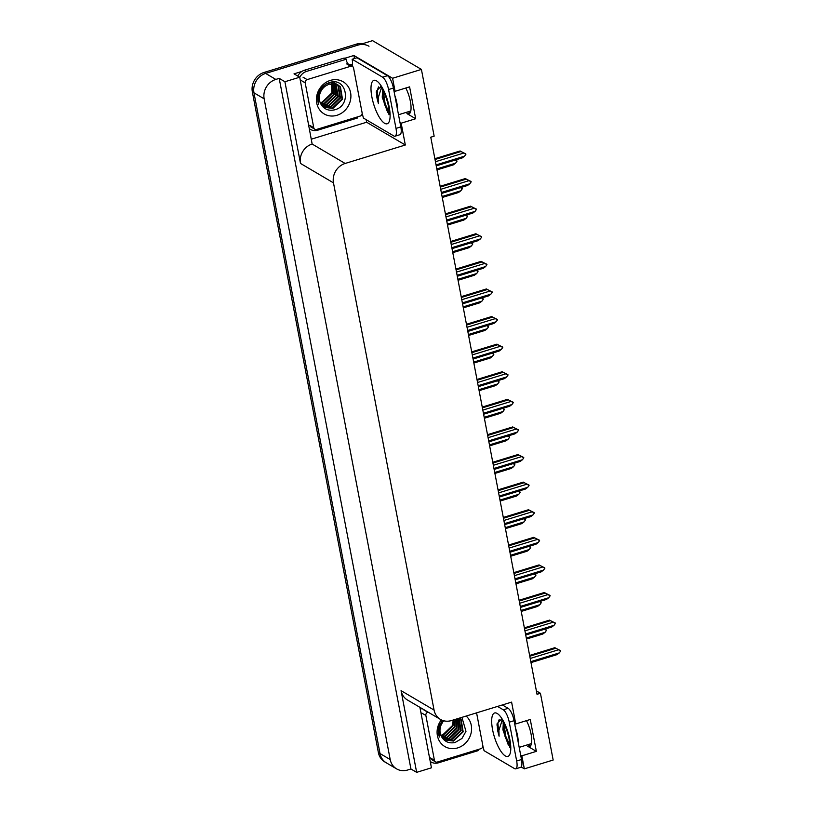 <?xml version="1.0" encoding="UTF-8"?>
<svg xmlns="http://www.w3.org/2000/svg" width="813" height="813" viewBox="0 0 813 813"><rect width="100%" height="100%" fill="white"/><g stroke="black" fill="none" stroke-linecap="round" stroke-linejoin="round"><path stroke-width="1.22" d="M405.799 88.028A17.073 5.406 73 0 1 410.839 104.379A17.073 5.406 73 0 1 408.878 113.962A17.073 5.406 73 0 1 406.917 113.586L415.677 118.739L401.165 123.19L405.321 145.009L345.149 163.464A16.006 14.349 120.5 0 0 333.482 182.854L434.061 710.074A16.006 14.349 120.5 0 0 440.453 719.414A16.006 14.349 120.5 0 0 451.418 720.572L511.601 702.117L515.757 723.936L514.578 723.245M396.592 768.874A16.006 14.349 -59.5 0 1 390.199 759.535L264.154 98.82A16.006 14.349 -59.5 0 1 275.82 79.42L279.205 78.383L410.941 768.996L407.557 770.033A16.006 14.349 -59.5 0 1 396.592 768.874L386.409 762.889A16.006 14.349 -59.5 0 1 380.017 753.539L253.971 92.824A16.006 14.349 -59.5 0 1 265.638 73.434L372.537 40.65L421.419 69.42L392.588 78.261L353.889 55.487L354.478 58.526M432.079 762.513L430.534 762.99M366.135 119.674L366.622 122.235L311.521 139.125M345.149 163.464L312.151 144.043L299.712 77.205L294.011 73.851L301.887 71.432M344.661 58.312L353.889 55.487M434.061 710.074L401.063 690.654L416.652 772.35L431.449 767.807L419.915 707.33M401.063 690.654A16.006 14.349 120.5 0 0 407.455 699.993L440.453 719.414M312.151 144.043A16.006 14.349 120.5 0 0 300.495 163.433L284.906 81.737L279.205 78.383M299.712 77.205L284.906 81.737M520.666 755.125L521.844 755.816L524.334 768.864L553.165 760.033L540.432 693.276L536.387 690.898M524.334 768.864L521.113 766.974M416.652 772.35L410.941 768.996M540.432 693.276L537.037 694.312L430.768 137.204L434.152 136.167L421.419 69.42M405.321 145.009L366.622 122.235M392.588 78.261L395.077 91.31L393.899 90.619M399.986 122.499L401.165 123.19M526.478 720.653A17.073 5.406 -107 0 1 531.519 737.005A17.073 5.406 -107 0 1 529.558 746.588A17.073 5.406 -107 0 1 527.596 746.212L536.356 751.364L530.269 719.485L515.757 723.936M536.356 751.364L521.844 755.816M415.677 118.739L409.589 86.859L395.077 91.31M362.75 43.648A16.006 14.349 -59.5 0 0 356.399 44.136L264.001 72.469A16.006 14.349 -59.5 0 0 252.345 91.869L378.38 752.584A16.006 14.349 -59.5 0 0 384.783 761.923L386.409 762.889A16.006 14.349 -59.5 0 1 380.017 753.539L253.971 92.824A16.006 14.349 -59.5 0 1 265.638 73.434L358.025 45.101A16.006 14.349 -59.5 0 1 368.99 46.25M544.791 629.16L546.458 630.421L545.106 632.301L526.316 638.063M545.106 632.301L542.82 634.018L526.499 639.028M544.68 629.201L546.377 630.014M529.629 655.441L554.862 647.697L560.655 651.03L559.314 652.91L530.808 661.65M530.198 658.459L558.704 649.719L555.797 648.246L529.771 656.233M554.862 647.697L555.797 648.246M558.704 649.719L560.574 650.624M559.314 652.91L557.017 654.628L530.991 662.605M539.527 601.569L541.194 602.819L539.842 604.709L521.052 610.472M539.842 604.709L537.556 606.427L521.224 611.427M539.415 601.6L541.112 602.413M534.263 573.968L535.93 575.228L534.578 577.108L515.788 582.87M534.578 577.108L532.291 578.826L515.96 583.836M534.151 574.008L535.848 574.821M528.999 546.377L530.665 547.627L529.314 549.517L510.523 555.279M529.314 549.517L527.027 551.234L510.696 556.234M528.887 546.407L530.584 547.22M524.365 627.839L549.598 620.106L555.391 623.429L554.049 625.309L525.544 634.049M524.934 630.868L553.44 622.128L550.533 620.654L524.507 628.632M549.598 620.106L550.533 620.654M553.44 622.128L555.309 623.022M554.049 625.309L551.753 627.026L525.726 635.014M519.101 600.248L544.334 592.504L550.127 595.838L548.785 597.718L520.279 606.457M519.67 603.266L548.175 594.527L545.269 593.053L519.243 601.041M544.334 592.504L545.269 593.053M548.175 594.527L550.045 595.421M548.785 597.718L546.488 599.435L520.462 607.413M513.836 572.647L539.07 564.913L544.862 568.236L543.521 570.116L515.015 578.856M514.405 575.675L542.911 566.935L540.005 565.462L513.979 573.439M539.07 564.913L540.005 565.462M542.911 566.935L544.781 567.83M543.521 570.116L541.224 571.834L515.198 579.821M508.572 545.056L533.806 537.312L539.598 540.645L538.257 542.525L509.751 551.265M509.141 548.074L537.647 539.334L534.741 537.86L508.714 545.848M533.806 537.312L534.741 537.86M537.647 539.334L539.517 540.228M538.257 542.525L535.96 544.243L509.934 552.22M410.88 110.497A17.388 5.508 73 0 1 409.833 111.269L398.502 114.745M389.122 113.271L387.557 112.164L382.242 97.225L382.669 90.019M381.368 87.977L378.228 97.753L378.421 103.586L376.927 97.804L376.439 91.046L380.464 86.93M387.445 75.7L382.608 77.184L352.131 59.247L356.968 57.764L387.445 75.7A10.671 3.374 73 0 1 393.411 88.058L400.829 126.909A10.671 3.374 73 0 1 399.884 134.714L395.047 136.198A10.671 3.374 73 0 1 393.817 135.964L363.35 118.027A10.671 3.374 73 0 0 362.151 113.566M382.608 77.184A10.671 3.374 73 0 1 388.573 89.542L395.992 128.393A10.671 3.374 73 0 1 395.047 136.198M352.131 59.247A10.671 3.374 73 0 1 352.059 66.199M357.212 116.991A10.671 9.563 -59.5 0 0 357.435 118.017L317.771 130.182A10.671 9.563 -59.5 0 1 310.464 129.409A10.671 9.563 -59.5 0 1 309.55 128.789M347.954 63.851A10.671 9.563 -59.5 0 1 346.226 59.237L344.194 58.038L304.529 70.203A10.671 9.563 120.5 0 0 297.771 76.066M299.743 77.398A10.671 9.563 -59.5 0 1 306.562 71.402L346.226 59.237M349.671 64.796A5.335 1.656 169.2 0 1 352.517 64.207M382.456 90.731L384.376 104.003L388.279 112.855M376.439 91.005L376.307 92.57M383.208 90.985L385.149 103.769L389.132 112.743M378.502 86.889L377.222 90.66L378.421 103.586M531.56 743.123A17.388 5.508 73 0 1 530.513 743.895L519.182 747.371M509.802 745.897L508.237 744.789L502.922 729.85L503.349 722.645M502.048 720.603L498.908 730.379L499.101 736.212L497.607 730.43L497.119 723.672L501.143 719.556M502.383 704.942L508.125 708.326A10.671 3.374 73 0 1 514.09 720.684L521.509 759.535A10.671 3.374 73 0 1 520.564 767.34L515.727 768.824A10.671 3.374 73 0 1 514.497 768.59L484.03 750.653A10.671 3.374 73 0 0 482.831 746.192M497.546 706.426L503.288 709.81A10.671 3.374 73 0 1 509.253 722.168L516.672 761.019A10.671 3.374 73 0 1 515.727 768.824M477.892 749.616A10.671 9.563 -59.5 0 0 478.115 750.643L438.451 762.807A10.671 9.563 -59.5 0 1 431.144 762.035A10.671 9.563 -59.5 0 1 430.229 761.415M420.423 710.023A10.671 9.563 -59.5 0 1 421.48 708.245M503.135 723.357L505.056 736.629L508.958 745.48M497.119 723.631L496.987 725.196M503.887 723.611L505.828 736.395L509.812 745.358M499.182 719.515L497.902 723.285L499.101 736.212M330.332 80.416A18.669 16.738 -59.5 0 1 350.586 92.652A18.669 16.738 -59.5 0 1 336.978 115.283A18.669 16.738 -59.5 0 1 316.724 103.038A18.669 16.738 -59.5 0 1 330.332 80.416M334.377 109.887C352.385 105.792 346.633 76.503 329.722 82.52C324.834 84.044 321.267 87.306 319.011 92.306C317.405 96.442 317.304 100.456 318.726 104.359C317.029 96.513 319.306 90.395 325.535 86.005A13.333 11.951 120.5 0 0 320.8 103.922C323.848 109.094 328.371 111.086 334.377 109.887M325.535 86.005L329.143 84.135L338.025 84.948L340.464 86.95L342.497 99.206L332.873 108.444L323.259 107.194L332.365 108.139L341.988 98.901L339.956 86.645L337.771 84.796M338.025 84.948L328.635 83.83M322.751 106.696L330.332 106.94L339.956 97.702L337.913 85.446L336.704 84.288M336.46 84.105L335.728 83.597M322.913 106.859L330.84 107.245L340.464 98.007L338.421 85.751L336.978 84.41M336.734 84.227L330.383 82.347M322.07 105.903L328.289 105.741L337.913 96.503L335.556 83.902M322.243 106.127L328.798 106.046L338.421 96.808L335.85 83.993M335.627 83.78L334.936 83.211M334.702 83.028L333.95 82.55M321.379 104.948L326.257 104.542L335.881 95.304L334.336 83.648M321.552 105.202L326.765 104.847L336.389 95.609L334.651 83.698M320.749 103.83L324.214 103.342L333.838 94.105L333.035 83.546M320.901 104.125L324.722 103.647L334.356 94.41L333.371 83.556M320.17 102.59A13.333 11.951 -59.5 0 0 322.182 102.143L331.806 92.906L331.633 83.597M320.292 102.885L322.69 102.448L332.314 93.21L331.989 83.566M316.643 129.43A2.663 2.388 -59.5 0 1 313.747 127.682L305.19 82.845A2.663 2.388 -59.5 0 1 307.141 79.613L350.667 66.27A2.663 2.388 -59.5 0 1 353.564 68.018L362.12 112.844A2.663 2.388 -59.5 0 1 360.179 116.076L316.643 129.43M350.667 66.27L346.602 63.871A2.663 2.388 -59.5 0 1 348.431 64.064L352.496 66.453M466.123 716.06A18.669 16.738 -59.5 0 1 470.92 733.793A18.669 16.738 -59.5 0 1 457.658 747.909A18.669 16.738 -59.5 0 1 439.396 741.039A18.669 16.738 -59.5 0 1 441.327 719.881M443.776 720.785A13.333 11.951 120.5 0 0 441.479 736.548C444.528 741.72 449.05 743.712 455.056 742.513L461.967 738.458L465.981 731.354L461.906 717.351M459.508 718.092L461.144 719.576L463.176 731.832L453.552 741.07L443.939 739.82L453.044 740.765L462.668 731.527L460.636 719.271L459.416 718.123M443.431 739.322L451.012 739.566L460.636 730.328L458.796 718.306M443.593 739.484L451.52 739.871L461.144 730.633L458.989 718.245M442.75 738.529L448.969 738.367L458.593 729.129L457.81 718.611M442.922 738.753L449.477 738.671L459.101 729.434L458.085 718.529M442.059 737.574L446.937 737.167L456.56 727.93L456.54 719.007M442.231 737.828L447.445 737.472L457.069 728.235L456.886 718.895M441.429 736.456L444.894 735.968L454.518 726.731L455.006 719.475M441.581 736.751L445.402 736.273L455.036 727.035L455.412 719.353M440.849 735.216A13.333 11.951 -59.5 0 0 442.861 734.769L452.485 725.531L453.217 720.023M440.971 735.511L443.37 735.074L452.993 725.836L453.684 719.871M476.581 712.859L482.8 745.47A2.663 2.388 -59.5 0 1 480.859 748.702L437.323 762.055A2.663 2.388 -59.5 0 1 434.427 760.307L425.87 715.47A2.663 2.388 -59.5 0 1 427.821 712.239L428.105 712.147M442.475 720.379L439.691 724.932C438.085 729.068 437.983 733.082 439.406 736.985L439.284 728.265L443.492 720.714M523.735 518.775L525.401 520.035L524.05 521.916L505.259 527.678M524.05 521.916L521.763 523.633L505.432 528.643M523.623 518.816L525.32 519.629M518.47 491.184L520.137 492.434L518.785 494.324L499.985 500.086M518.785 494.324L516.499 496.042L500.168 501.042M518.359 491.215L520.056 492.028M513.206 463.583L514.873 464.843L513.521 466.723L494.721 472.485M513.521 466.723L511.235 468.44L494.904 473.44M513.094 463.623L514.792 464.436M503.308 517.454L528.541 509.721L534.334 513.044L532.993 514.924L504.487 523.663M503.877 520.483L532.383 511.743L529.476 510.269L503.45 518.247M528.541 509.721L529.476 510.269M532.383 511.743L534.253 512.637M532.993 514.924L530.696 516.641L504.67 524.619M498.044 489.863L523.277 482.119L529.07 485.452L527.728 487.333L499.223 496.072M498.613 492.881L527.119 484.142L524.212 482.668L498.186 490.656M523.277 482.119L524.212 482.668M527.119 484.142L528.989 485.036M527.728 487.333L525.432 489.05L499.406 497.028M492.78 462.262L518.013 454.528L523.806 457.851L522.464 459.731L493.958 468.471M493.349 465.29L521.855 456.55L518.948 455.077L492.922 463.054M518.013 454.528L518.948 455.077M521.855 456.55L523.724 457.445M522.464 459.731L520.168 461.449L494.141 469.426M507.942 435.992L509.609 437.242L508.257 439.132L489.456 444.894M508.257 439.132L505.971 440.839L489.639 445.849M507.83 436.022L509.527 436.835M502.678 408.39L504.345 409.65L502.993 411.53L484.192 417.293M502.993 411.53L500.706 413.248L484.375 418.248M502.566 408.431L504.263 409.244M497.414 380.799L499.08 382.049L497.729 383.939L478.928 389.701M497.729 383.939L495.442 385.647L479.111 390.657M497.302 380.83L498.999 381.643M492.15 353.198L493.816 354.458L492.465 356.338L473.664 362.1M492.465 356.338L490.178 358.055L473.847 363.055M492.038 353.238L493.735 354.051M486.885 325.606L488.552 326.856L487.2 328.747L468.4 334.509M487.2 328.747L484.904 330.454L468.583 335.464M486.774 325.637L488.471 326.45M487.515 434.67L512.749 426.927L518.542 430.26L517.2 432.14L488.694 440.88M488.085 437.689L516.59 428.949L513.684 427.475L487.658 435.463M512.749 426.927L513.684 427.475M516.59 428.949L518.46 429.843M517.2 432.14L514.903 433.857L488.877 441.835M482.251 407.069L507.485 399.335L513.277 402.659L511.936 404.539L483.43 413.278M482.82 410.098L511.326 401.358L508.42 399.884L482.394 407.862M507.485 399.335L508.42 399.884M511.326 401.358L513.196 402.252M511.936 404.539L509.639 406.256L483.613 414.234M476.977 379.478L502.221 371.734L508.013 375.067L506.672 376.947L478.166 385.687M477.556 382.496L506.062 373.756L503.156 372.283L477.129 380.26M502.221 371.734L503.156 372.283M506.062 373.756L507.932 374.651M506.672 376.947L504.375 378.665L478.349 386.642M471.713 351.877L496.956 344.143L502.749 347.466L501.408 349.346L472.902 358.086M472.292 354.905L500.798 346.165L497.891 344.692L471.865 352.669M496.956 344.143L497.891 344.692M500.798 346.165L502.668 347.06M501.408 349.346L499.111 351.064L473.085 359.041M466.449 324.285L491.692 316.542L497.485 319.875L496.143 321.755L467.638 330.495M467.028 327.304L495.534 318.564L492.627 317.09L466.601 325.068M491.692 316.542L492.627 317.09M495.534 318.564L497.404 319.458M496.143 321.755L493.847 323.472L467.821 331.45M481.621 298.005L483.288 299.265L481.936 301.145L463.136 306.908M481.936 301.145L479.64 302.863L463.319 307.863M481.509 298.046L483.207 298.859M476.357 270.414L478.024 271.664L476.672 273.554L457.871 279.316M476.672 273.554L474.375 275.261L458.054 280.272M476.245 270.444L477.942 271.257M471.093 242.813L472.749 244.073L471.408 245.953L452.607 251.715M471.408 245.953L469.111 247.67L452.79 252.67M470.981 242.853L472.678 243.666M465.829 215.221L467.485 216.471L466.144 218.351L447.343 224.124M466.144 218.351L463.847 220.069L447.526 225.079M465.717 215.252L467.414 216.065M460.565 187.62L462.221 188.88L460.88 190.76L442.079 196.522M460.88 190.76L458.583 192.478L442.262 197.478M460.453 187.661L462.15 188.464M455.3 160.029L456.957 161.279L455.615 163.159L436.815 168.931M455.615 163.159L453.319 164.876L436.998 169.887M455.189 160.059L456.886 160.872M461.184 296.684L486.428 288.95L492.221 292.274L490.879 294.154L462.373 302.893M461.764 299.712L490.269 290.973L487.363 289.499L461.337 297.477M486.428 288.95L487.363 289.499M490.269 290.973L492.139 291.867M490.879 294.154L488.583 295.871L462.556 303.849M455.92 269.093L481.164 261.349L486.957 264.672L485.615 266.562L457.109 275.302M456.5 272.111L485.005 263.371L482.099 261.898L456.073 269.875M481.164 261.349L482.099 261.898M485.005 263.371L486.875 264.266M485.615 266.562L483.318 268.28L457.292 276.257M450.656 241.491L475.9 233.748L481.692 237.081L480.351 238.961L451.845 247.701M451.235 244.52L479.741 235.78L476.835 234.307L450.809 242.284M475.9 233.748L476.835 234.307M479.741 235.78L481.611 236.674M480.351 238.961L478.054 240.678L452.028 248.656M445.392 213.9L470.636 206.156L476.428 209.48L475.087 211.37L446.581 220.11M445.971 216.919L474.477 208.179L471.57 206.705L445.544 214.683M470.636 206.156L471.57 206.705M474.477 208.179L476.347 209.073M475.087 211.37L472.79 213.087L446.764 221.065M440.128 186.299L465.371 178.555L471.164 181.888L469.823 183.768L441.317 192.508M440.707 189.317L469.213 180.588L466.306 179.114L440.28 187.092M465.371 178.555L466.306 179.114M469.213 180.588L471.083 181.482M469.823 183.768L467.526 185.486L441.5 193.464M434.864 158.698L460.107 150.964L465.9 154.287L464.558 156.177L436.053 164.917M435.443 161.726L463.949 152.986L461.042 151.513L435.016 159.49M460.107 150.964L461.042 151.513M463.949 152.986L465.819 153.881M464.558 156.177L462.262 157.895L436.235 165.872M406.917 113.586L410.291 112.55M275.82 79.42L264.001 72.469M264.154 98.82L252.345 91.869M390.199 759.535L378.38 752.584M333.482 182.854L300.495 163.433M527.596 746.212L530.97 745.175M356.399 44.136L358.025 45.101M394.823 95.467A17.388 5.508 73 0 1 396.866 103.007A17.388 5.508 73 0 1 397.547 109.745M389.224 107.174A22.723 7.195 73 0 1 384.6 123.281A22.723 7.195 73 0 1 371.876 96.96A22.723 7.195 73 0 1 376.5 80.843A22.723 7.195 73 0 1 389.224 107.174M306.562 71.402L304.529 70.203M393.411 88.058L388.573 89.542M395.992 128.393L400.829 126.909M515.503 728.092A17.388 5.508 73 0 1 517.546 735.633A17.388 5.508 73 0 1 518.227 742.371M509.903 739.8A22.723 7.195 73 0 1 505.28 755.907A22.723 7.195 73 0 1 492.556 729.586A22.723 7.195 73 0 1 497.18 713.468A22.723 7.195 73 0 1 509.903 739.8M514.09 720.684L509.253 722.168M516.672 761.019L521.509 759.535M508.125 708.326L503.288 709.81M313.747 127.682L309.672 125.283M307.141 79.613L303.066 77.215M305.19 82.845L301.115 80.446M434.427 760.307L430.351 757.909M427.821 712.239L423.746 709.84M425.87 715.47L421.795 713.072M388.97 114.775L388.421 106.198C385.911 93.393 380.027 85.69 380.403 86.818L380.88 87.133M310.464 129.409L309.57 128.881M509.649 747.401L509.101 738.824C506.59 726.019 500.706 718.316 501.082 719.444L501.56 719.759M431.144 762.035L430.25 761.507M314.814 129.237L310.739 126.838M435.494 761.862L431.418 759.464"/></g></svg>
